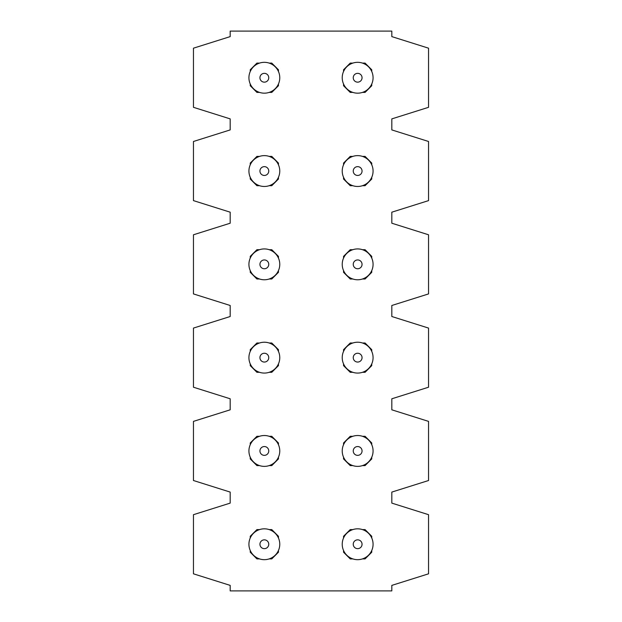 <?xml version="1.0" encoding="UTF-8"?>
<svg xmlns="http://www.w3.org/2000/svg" width="622" height="622" viewBox="0 0 622 622"><rect width="100%" height="100%" fill="white"/><g stroke="black" fill="none" stroke-linecap="round" stroke-linejoin="round"><path stroke-width="0.93" d="M248.924 77.75A15.426 15.426 0 0 1 272.063 64.393A15.426 15.426 0 0 1 272.063 91.107A15.426 15.426 0 0 1 248.924 77.75A15.426 15.426 0 0 1 272.063 64.393A15.426 15.426 0 0 1 272.063 91.107A15.426 15.426 0 0 1 248.924 77.75M259.529 63.094L256.933 63.094L250.246 69.781L250.246 71.499M278.454 71.499L278.454 69.781L271.767 63.094L269.171 63.094M269.171 92.406L271.767 92.406L278.454 85.719L278.454 84.001M250.246 84.001L250.246 85.719L256.933 92.406L259.529 92.406M248.924 171.05A15.426 15.426 0 0 1 272.063 157.693A15.426 15.426 0 0 1 272.063 184.407A15.426 15.426 0 0 1 248.924 171.05A15.426 15.426 0 0 1 272.063 157.693A15.426 15.426 0 0 1 272.063 184.407A15.426 15.426 0 0 1 248.924 171.05M259.529 156.394L256.933 156.394L250.246 163.081L250.246 164.799M278.454 164.799L278.454 163.081L271.767 156.394L269.171 156.394M269.171 185.706L271.767 185.706L278.454 179.019L278.454 177.301M250.246 177.301L250.246 179.019L256.933 185.706L259.529 185.706M248.924 264.35A15.426 15.426 0 0 1 272.063 250.993A15.426 15.426 0 0 1 272.063 277.707A15.426 15.426 0 0 1 248.924 264.35A15.426 15.426 0 0 1 272.063 250.993A15.426 15.426 0 0 1 272.063 277.707A15.426 15.426 0 0 1 248.924 264.35M259.529 249.694L256.933 249.694L250.246 256.381L250.246 258.099M278.454 258.099L278.454 256.381L271.767 249.694L269.171 249.694M269.171 279.006L271.767 279.006L278.454 272.319L278.454 270.601M250.246 270.601L250.246 272.319L256.933 279.006L259.529 279.006M250.246 351.399L250.246 349.681L256.933 342.994L259.529 342.994A15.426 15.426 0 0 1 269.171 342.994L271.767 342.994L278.454 349.681L278.454 351.399M248.924 357.65A15.426 15.426 0 0 1 272.063 344.293A15.426 15.426 0 0 1 272.063 371.007A15.426 15.426 0 0 1 248.924 357.65A15.426 15.426 0 0 1 272.063 344.293A15.426 15.426 0 0 1 272.063 371.007A15.426 15.426 0 0 1 248.924 357.65M269.171 372.306L271.767 372.306L278.454 365.619L278.454 363.901M250.246 363.901L250.246 365.619L256.933 372.306L259.529 372.306M278.454 457.201L278.454 458.919L271.767 465.606L269.171 465.606A15.426 15.426 0 0 1 259.529 465.606L256.933 465.606L250.246 458.919L250.246 457.201M248.924 450.95A15.426 15.426 0 0 1 272.063 437.593A15.426 15.426 0 0 1 272.063 464.307A15.426 15.426 0 0 1 248.924 450.95A15.426 15.426 0 0 1 272.063 437.593A15.426 15.426 0 0 1 272.063 464.307A15.426 15.426 0 0 1 248.924 450.95M259.529 436.294L256.933 436.294L250.246 442.981L250.246 444.699M278.454 444.699L278.454 442.981L271.767 436.294L269.171 436.294M250.246 537.999L250.246 536.281L256.933 529.594L259.529 529.594A15.426 15.426 0 0 1 269.171 529.594L271.767 529.594L278.454 536.281L278.454 537.999M248.924 544.25A15.426 15.426 0 0 1 272.063 530.893A15.426 15.426 0 0 1 272.063 557.607A15.426 15.426 0 0 1 248.924 544.25A15.426 15.426 0 0 1 272.063 530.893A15.426 15.426 0 0 1 272.063 557.607A15.426 15.426 0 0 1 248.924 544.25M269.171 558.906L271.767 558.906L278.454 552.219L278.454 550.501M250.246 550.501L250.246 552.219L256.933 558.906L259.529 558.906M342.224 77.75A15.426 15.426 0 0 1 365.363 64.393A15.426 15.426 0 0 1 365.363 91.107A15.426 15.426 0 0 1 342.224 77.75A15.426 15.426 0 0 1 365.363 64.393A15.426 15.426 0 0 1 365.363 91.107A15.426 15.426 0 0 1 342.224 77.75M352.829 63.094L350.233 63.094L343.546 69.781L343.546 71.499M371.754 71.499L371.754 69.781L365.067 63.094L362.47 63.094M362.47 92.406L365.067 92.406L371.754 85.719L371.754 84.001M343.546 84.001L343.546 85.719L350.233 92.406L352.829 92.406M342.224 171.05A15.426 15.426 0 0 1 365.363 157.693A15.426 15.426 0 0 1 365.363 184.407A15.426 15.426 0 0 1 342.224 171.05A15.426 15.426 0 0 1 365.363 157.693A15.426 15.426 0 0 1 365.363 184.407A15.426 15.426 0 0 1 342.224 171.05M352.829 156.394L350.233 156.394L343.546 163.081L343.546 164.799M371.754 164.799L371.754 163.081L365.067 156.394L362.47 156.394M362.47 185.706L365.067 185.706L371.754 179.019L371.754 177.301M343.546 177.301L343.546 179.019L350.233 185.706L352.829 185.706M343.546 258.099L343.546 256.381L350.233 249.694L352.829 249.694A15.426 15.426 0 0 1 362.47 249.694L365.067 249.694L371.754 256.381L371.754 258.099M342.224 264.35A15.426 15.426 0 0 1 365.363 250.993A15.426 15.426 0 0 1 365.363 277.707A15.426 15.426 0 0 1 342.224 264.35A15.426 15.426 0 0 1 365.363 250.993A15.426 15.426 0 0 1 365.363 277.707A15.426 15.426 0 0 1 342.224 264.35M362.47 279.006L365.067 279.006L371.754 272.319L371.754 270.601M343.546 270.601L343.546 272.319L350.233 279.006L352.829 279.006M343.546 351.399L343.546 349.681L350.233 342.994L352.829 342.994A15.426 15.426 0 0 1 362.47 342.994L365.067 342.994L371.754 349.681L371.754 351.399M342.224 357.65A15.426 15.426 0 0 1 365.363 344.293A15.426 15.426 0 0 1 365.363 371.007A15.426 15.426 0 0 1 342.224 357.65A15.426 15.426 0 0 1 365.363 344.293A15.426 15.426 0 0 1 365.363 371.007A15.426 15.426 0 0 1 342.224 357.65M362.47 372.306L365.067 372.306L371.754 365.619L371.754 363.901M343.546 363.901L343.546 365.619L350.233 372.306L352.829 372.306M342.224 450.95A15.426 15.426 0 0 1 365.363 437.593A15.426 15.426 0 0 1 365.363 464.307A15.426 15.426 0 0 1 342.224 450.95A15.426 15.426 0 0 1 365.363 437.593A15.426 15.426 0 0 1 365.363 464.307A15.426 15.426 0 0 1 342.224 450.95M352.829 436.294L350.233 436.294L343.546 442.981L343.546 444.699M371.754 444.699L371.754 442.981L365.067 436.294L362.47 436.294M362.47 465.606L365.067 465.606L371.754 458.919L371.754 457.201M343.546 457.201L343.546 458.919L350.233 465.606L352.829 465.606M343.546 537.999L343.546 536.281L350.233 529.594L352.829 529.594A15.426 15.426 0 0 1 362.47 529.594L365.067 529.594L371.754 536.281L371.754 537.999M342.224 544.25A15.426 15.426 0 0 1 365.363 530.893A15.426 15.426 0 0 1 365.363 557.607A15.426 15.426 0 0 1 342.224 544.25A15.426 15.426 0 0 1 365.363 530.893A15.426 15.426 0 0 1 365.363 557.607A15.426 15.426 0 0 1 342.224 544.25M362.47 558.906L365.067 558.906L371.754 552.219L371.754 550.501M343.546 550.501L343.546 552.219L350.233 558.906L352.829 558.906M391.813 305.488L391.813 316.512L428.542 328.082L428.542 387.218L391.813 398.788L391.813 409.812L428.542 421.382L428.542 480.518L391.813 492.088L391.813 503.112L428.542 514.682L428.542 573.818L391.813 585.388L391.813 590.9L230.187 590.9L230.187 585.388L193.458 573.818L193.458 514.682L230.187 503.112L230.187 492.088L193.458 480.518L193.458 421.382L230.187 409.812L230.187 398.788L193.458 387.218L193.458 328.082L230.187 316.512L230.187 305.488L193.458 293.918L193.458 234.782L230.187 223.212L230.187 212.188L193.458 200.618L193.458 141.482L230.187 129.912L230.187 118.888L193.458 107.318L193.458 48.182L230.187 36.612L230.187 31.1L391.813 31.1L391.813 36.612L428.542 48.182L428.542 107.318L391.813 118.888L391.813 129.912L428.542 141.482L428.542 200.618L391.813 212.188L391.813 223.212L428.542 234.782L428.542 293.918L391.813 305.488M259.942 77.75A4.408 4.408 0 0 0 266.55 81.568A4.408 4.408 0 0 0 266.55 73.932A4.408 4.408 0 0 0 259.942 77.75M259.942 171.05A4.408 4.408 0 0 0 266.55 174.868A4.408 4.408 0 0 0 266.55 167.232A4.408 4.408 0 0 0 259.942 171.05M259.942 264.35A4.408 4.408 0 0 0 266.55 268.168A4.408 4.408 0 0 0 266.55 260.532A4.408 4.408 0 0 0 259.942 264.35M259.942 357.65A4.408 4.408 0 0 0 266.55 361.468A4.408 4.408 0 0 0 266.55 353.832A4.408 4.408 0 0 0 259.942 357.65M259.942 450.95A4.408 4.408 0 0 0 266.55 454.768A4.408 4.408 0 0 0 266.55 447.132A4.408 4.408 0 0 0 259.942 450.95M259.942 544.25A4.408 4.408 0 0 0 266.55 548.068A4.408 4.408 0 0 0 266.55 540.432A4.408 4.408 0 0 0 259.942 544.25M353.242 77.75A4.408 4.408 0 0 0 359.85 81.568A4.408 4.408 0 0 0 359.85 73.932A4.408 4.408 0 0 0 353.242 77.75M353.242 171.05A4.408 4.408 0 0 0 359.85 174.868A4.408 4.408 0 0 0 359.85 167.232A4.408 4.408 0 0 0 353.242 171.05M353.242 264.35A4.408 4.408 0 0 0 359.85 268.168A4.408 4.408 0 0 0 359.85 260.532A4.408 4.408 0 0 0 353.242 264.35M353.242 357.65A4.408 4.408 0 0 0 359.85 361.468A4.408 4.408 0 0 0 359.85 353.832A4.408 4.408 0 0 0 353.242 357.65M353.242 450.95A4.408 4.408 0 0 0 359.85 454.768A4.408 4.408 0 0 0 359.85 447.132A4.408 4.408 0 0 0 353.242 450.95M353.242 544.25A4.408 4.408 0 0 0 359.85 548.068A4.408 4.408 0 0 0 359.85 540.432A4.408 4.408 0 0 0 353.242 544.25"/></g></svg>

